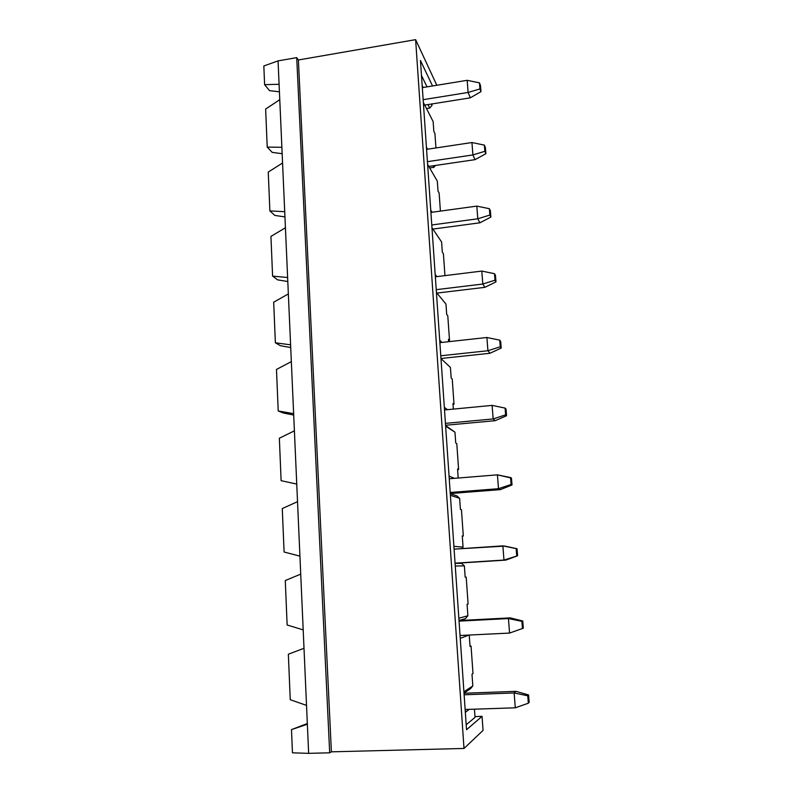 <?xml version="1.0" encoding="UTF-8"?>
<svg xmlns="http://www.w3.org/2000/svg" width="793" height="793" viewBox="0 0 793 793"><rect width="100%" height="100%" fill="white"/><g stroke="black" fill="none" stroke-linecap="round" stroke-linejoin="round"><path stroke-width="1.19" d="M468.108 92.454L423.155 99.68L468.108 92.454L467.176 80.311L422.322 87.636L467.176 80.311L468.108 92.454L479.953 88.925L480.974 91.641L480.499 85.604L479.468 82.859L479.953 88.925L479.468 82.859L467.176 80.311L479.468 82.859L480.499 85.604L480.974 91.641L479.953 88.925L468.108 92.454L470.289 97.836L468.108 92.454M424.711 105.102L470.289 97.836L424.711 105.102M470.289 97.836L480.974 91.641L470.289 97.836M472.896 154.942L427.417 161.663L472.896 154.942L471.944 142.542L426.575 149.352L471.944 142.542L472.896 154.942L484.86 151.304L485.871 153.693L485.385 147.528L484.374 145.109L484.86 151.304L484.374 145.109L471.944 142.542L484.374 145.109L485.385 147.528L485.871 153.693L484.86 151.304L472.896 154.942L475.047 159.651L472.896 154.942M428.785 166.441L475.047 159.651L428.785 166.441M475.047 159.651L485.871 153.693L475.047 159.651M477.792 218.789L431.779 224.974L477.792 218.789L476.821 206.111L430.916 212.405L476.821 206.111L477.792 218.789L489.886 215.042L490.877 217.084L490.381 210.789L489.38 208.708L489.886 215.042L489.38 208.708L476.821 206.111L489.38 208.708L490.381 210.789L490.877 217.084L489.886 215.042L477.792 218.789L479.904 222.803L477.792 218.789M432.889 229.078L479.904 222.803L432.889 229.078M479.904 222.803L490.877 217.084L479.904 222.803M482.798 284.033L436.229 289.663L482.798 284.033L481.807 271.077L435.347 276.816L481.807 271.077L482.798 284.033L495.01 280.187L495.982 281.862L495.476 275.419L494.505 273.704L495.01 280.187L494.505 273.704L481.807 271.077L494.505 273.704L495.476 275.419L495.982 281.862L495.01 280.187L482.798 284.033L484.87 287.334L482.798 284.033M436.963 293.083L484.87 287.334L436.963 293.083M484.87 287.334L495.982 281.862L484.87 287.334M487.913 350.734L440.779 355.779L487.913 350.734L486.902 337.491L439.877 342.655L486.902 337.491L487.913 350.734L500.264 346.769L501.206 348.068L500.69 341.486L499.739 340.147L500.264 346.769L499.739 340.147L486.902 337.491L499.739 340.147L500.69 341.486L501.206 348.068L500.264 346.769L487.913 350.734L489.955 353.272L487.913 350.734M440.967 358.486L489.955 353.272L440.967 358.486M489.955 353.272L501.206 348.068L489.955 353.272M493.147 418.942L445.438 423.373L493.147 418.942L492.106 405.392L444.516 409.951L492.106 405.392L493.147 418.942L505.627 414.848L506.549 415.75L506.023 409.019L505.091 408.088L505.627 414.848L505.091 408.088L492.106 405.392L505.091 408.088L506.023 409.019L506.549 415.75L505.627 414.848L493.147 418.942L495.139 420.677L493.147 418.942M445.567 425.266L495.139 420.677L445.567 425.266M495.139 420.677L506.549 415.75L495.139 420.677M498.49 488.696L450.196 492.483L498.49 488.696L497.429 474.838L449.254 478.754L497.429 474.838L498.49 488.696L511.108 484.483L512.01 484.969L511.475 478.09L510.563 477.564L511.108 484.483L510.563 477.564L497.429 474.838L511.475 478.09L512.01 484.969L511.108 484.483L498.49 488.696L500.442 489.608L498.49 488.696M450.265 493.533L500.442 489.608L450.265 493.533M500.442 489.608L512.01 484.969L500.442 489.608M503.961 560.056L455.063 563.169L503.961 560.056L502.881 545.871L454.092 549.133L504.794 546.09L502.881 545.871L503.961 560.056L517.601 555.764L517.046 548.726L516.164 548.627L516.719 555.715L516.164 548.627L502.881 545.871L517.046 548.726L504.794 546.09L517.046 548.726L517.601 555.764L503.961 560.056L505.875 560.096L503.961 560.056M455.073 563.337L505.875 560.096L455.073 563.337M505.875 560.096L517.601 555.764L505.875 560.096M509.562 633.072L460.039 635.49L509.562 633.072L508.452 618.56L459.058 621.127L508.452 618.56L510.325 617.886L459.018 620.542L510.325 617.886L508.452 618.56L509.562 633.072L523.311 628.195L522.746 620.988L521.893 621.355L522.458 628.601L521.893 621.355L508.452 618.56L521.893 621.355L522.746 620.988L510.325 617.886L522.746 620.988L523.311 628.195L509.562 633.072M515.291 707.812L465.134 709.497L515.291 707.812L514.151 692.963L464.123 694.787L514.151 692.963L515.975 691.337L464.024 693.251L515.975 691.337L514.151 692.963L515.291 707.812L528.336 703.203L529.169 702.32L528.584 694.946L527.751 695.788L528.336 703.203L527.751 695.788L514.151 692.963L527.751 695.788L528.584 694.946L515.975 691.337L528.584 694.946L529.169 702.32L528.336 703.203L515.291 707.812M292.458 752.825L291.497 729.61L307.327 723.543L291.497 729.61L292.458 752.825L308.646 753.35L307.357 724.247L291.497 729.61L307.357 724.247L308.646 753.35L329.68 752.815L331.395 751.833L464.004 748.453L483.046 730.422L482.045 716.347L483.046 730.422L464.004 748.453L415.621 39.65L464.004 748.453L331.395 751.833L298.386 59.981L331.395 751.833L329.68 752.815L296.711 57.641L329.68 752.815L308.646 753.35L292.458 752.825M296.751 484.087L281.119 480.687L296.751 484.077L294.401 430.837L279.354 438.222L281.119 480.687L279.354 438.222L294.401 430.837L297.524 501.652L282.278 508.571L284.092 552.017L299.932 556.131L297.524 501.652L300.725 574.122L285.282 580.545L287.135 625.003L303.194 629.88L300.725 574.122L304.006 648.297L288.355 654.205L290.248 699.713L306.524 705.393L304.006 648.297L307.357 724.247L306.524 705.393L290.248 699.713L288.355 654.205L304.006 648.297L303.194 629.88L287.135 625.003L285.282 580.545L300.725 574.122L299.932 556.131L284.092 552.017L282.278 508.571L297.524 501.652L296.751 484.077L281.119 480.687L296.751 484.087M293.697 415.066L283.26 412.984L278.214 410.962L293.638 413.659L291.338 361.618L276.479 369.449L278.214 410.962L276.479 369.449L291.338 361.618L294.401 430.837L293.638 413.659L278.214 410.962L283.26 412.984L293.697 415.066M290.714 347.562L280.395 345.689L275.369 342.794L290.595 344.826L288.345 293.935L273.684 302.192L275.369 342.794L273.684 302.192L288.345 293.935L291.338 361.618L290.595 344.826L275.369 342.794L280.395 345.689L290.714 347.562M287.8 281.535L277.6 279.85L272.594 276.123L287.621 277.52L285.43 227.76L270.938 236.413L272.594 276.123L270.938 236.413L285.43 227.76L288.345 293.935L287.621 277.52L272.594 276.123L277.6 279.85L287.8 281.535M284.945 216.925L274.864 215.428L269.878 210.908L284.717 211.691L282.566 163.011L268.252 172.061L269.878 210.908L268.252 172.061L282.566 163.011L285.43 227.76L284.717 211.691L269.878 210.908L274.864 215.428L284.945 216.925M282.149 153.693L272.187 152.375L267.221 147.101L281.872 147.3L279.77 99.67L265.635 109.077L267.221 147.101L265.635 109.077L279.77 99.67L282.566 163.011L281.872 147.3L267.221 147.101L272.187 152.375L282.149 153.693M279.423 91.8L269.561 90.66L264.614 84.653L279.086 84.286L278.056 60.883L263.831 65.978L264.614 84.653L263.831 65.978L278.056 60.883L279.77 99.67L279.086 84.286L264.614 84.653L269.561 90.66L279.423 91.8M426.495 108.582L429.756 108.056L428.002 104.577L429.756 108.056L426.495 108.582M434.931 133.472L435.952 147.944L434.931 133.472L433.83 131.351L433.137 121.577L423.343 102.406L433.137 121.577L433.83 131.351L434.931 133.472M439.124 192.977L440.402 211.097L439.124 192.977L438.033 191.133L437.33 181.161L427.605 164.399L437.33 181.161L438.033 191.133L439.124 192.977M443.406 253.71L444.952 275.627L443.406 253.71L442.316 252.154L441.602 241.974L431.967 227.72L441.602 241.974L442.316 252.154L443.406 253.71M447.777 315.703L449.522 340.475L448.541 340.574L449.522 340.475L447.777 315.703L446.697 314.444L445.963 304.056L436.418 292.429L445.963 304.056L446.697 314.444L447.777 315.703M452.238 379.004L454.012 404.291L453.021 404.39L454.012 404.291L452.238 379.004L451.167 378.053L450.424 367.446L440.977 358.565L450.424 367.446L451.167 378.053L452.238 379.004M456.788 443.644L458.612 469.476L457.601 469.555L458.612 469.476L456.788 443.644L455.737 443.019L454.974 432.185L445.626 426.168L454.974 432.185L455.737 443.019L456.788 443.644M461.447 509.671L463.3 536.058L462.279 536.127L463.3 536.058L461.447 509.671L460.406 509.393L459.623 498.321L450.394 495.298L459.623 498.321L460.406 509.393L461.447 509.671M465.174 577.195L466.195 577.135L468.098 604.097L466.195 577.135L465.174 577.205L464.381 565.885L455.261 565.994L464.381 565.885L465.174 577.205L466.195 577.135L465.174 577.195M470.021 646.117L471.052 646.067L472.995 673.634L471.052 646.067L470.041 646.513L469.238 635.044L470.041 646.513L471.052 646.067L470.021 646.117M474.967 716.575L482.045 716.347L466.532 729.729L420.449 60.486L432.542 85.971L420.449 60.486L466.532 729.729L482.045 716.347L474.967 716.575M436.824 85.267L415.621 39.65L298.386 59.981L296.711 57.641L278.056 60.883L296.711 57.641L298.386 59.981L415.621 39.65L436.824 85.267M475.027 717.368L474.452 709.18L475.027 717.368L466.185 724.752L475.027 717.368M469.228 709.358L465.332 712.342L469.228 709.358M463.915 691.774L472.816 685.935L471.994 674.219L472.995 673.634L471.994 674.219L472.816 685.935L470.338 688.83L464.004 693.032L470.338 688.83L472.816 685.935L463.915 691.774M468.941 635.054L460.237 638.325L468.941 635.054M458.85 618.233L467.88 615.764L467.077 604.316L468.098 604.097L467.077 604.316L467.88 615.764L465.432 618.639L459.008 620.463L465.432 618.639L467.88 615.764L458.85 618.233M453.903 546.347L463.053 547.12L462.269 535.909L463.3 536.058L462.269 535.909L463.053 547.12L461.784 548.617L463.053 547.12L453.903 546.347M449.066 476.087L454.458 478.338L449.066 476.087M458.195 478.03L457.561 468.98L458.612 469.476L457.561 468.98L458.195 478.03M444.338 407.384L447.47 409.664L444.338 407.384M453.358 409.099L452.962 403.468L454.012 404.291L452.962 403.468L453.358 409.099M439.709 340.197L441.909 342.427L439.709 340.197M448.61 341.694L448.451 339.325L449.522 340.475L448.451 339.325L448.61 341.694M435.188 274.457L436.864 276.628L435.188 274.457M430.758 210.135L432.116 212.237L430.758 210.135M426.426 147.181L427.556 149.203L426.426 147.181M422.173 85.555L423.145 87.498L422.173 85.555M431.342 104.042L431.997 105.37L431.898 103.952L431.997 105.37L429.756 108.056L431.997 105.37L431.342 104.042M427.031 86.873L421.489 75.484L427.031 86.873M429.667 167.947L433.9 167.333L433.028 165.816L433.9 167.333L429.667 167.947M435.466 165.459L433.9 167.333L435.466 165.459M445.587 425.544L454.974 432.185L445.587 425.544M450.275 493.682L456.857 495.883L459.623 498.321L456.857 495.883L450.275 493.682M455.073 563.357L461.576 563.367L464.381 565.885L461.576 563.367L455.073 563.357"/></g></svg>
